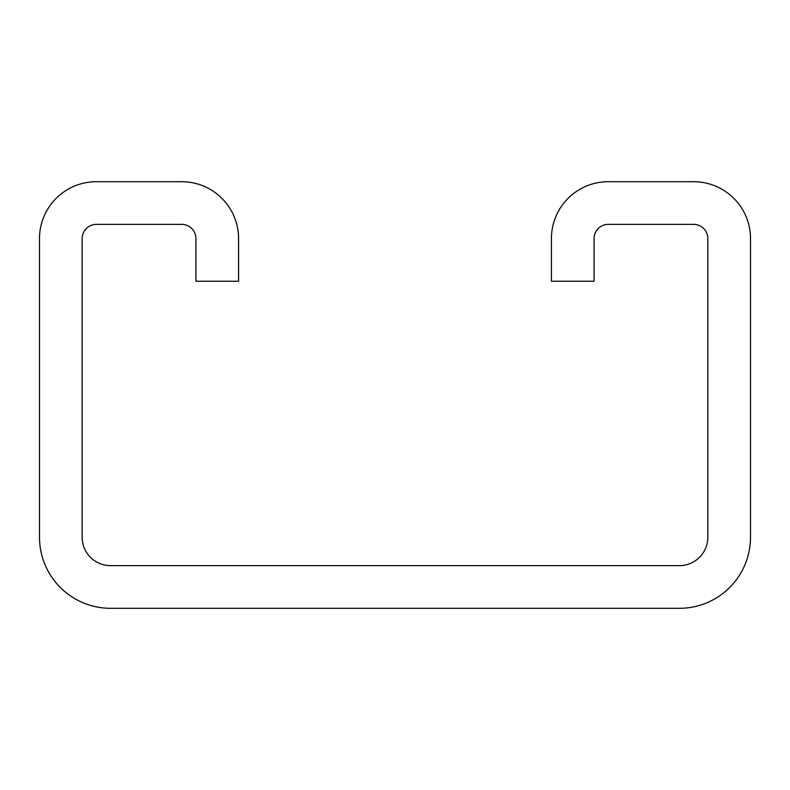 <?xml version="1.0" encoding="UTF-8"?>
<svg xmlns="http://www.w3.org/2000/svg" width="790" height="790" viewBox="0 0 790 790"><rect width="100%" height="100%" fill="white"/><g stroke="black" fill="none" stroke-linecap="round" stroke-linejoin="round"><path stroke-width="1.19" d="M181.7 181.7A56.88 56.88 0 0 1 238.58 238.58L238.58 281.24L195.92 281.24L195.92 238.58A14.22 14.22 0 0 0 181.7 224.36L96.38 224.36A14.22 14.22 0 0 0 82.16 238.58L82.16 537.2A28.44 28.44 0 0 0 110.6 565.64L679.4 565.64A28.44 28.44 0 0 0 707.84 537.2L707.84 238.58A14.22 14.22 0 0 0 693.62 224.36L608.3 224.36A14.22 14.22 0 0 0 594.08 238.58L594.08 281.24L551.42 281.24L551.42 238.58A56.88 56.88 0 0 1 608.3 181.7L693.62 181.7A56.88 56.88 0 0 1 750.5 238.58L750.5 537.2A71.1 71.1 0 0 1 679.4 608.3L110.6 608.3A71.1 71.1 0 0 1 39.5 537.2L39.5 238.58A56.88 56.88 0 0 1 96.38 181.7L181.7 181.7"/></g></svg>
